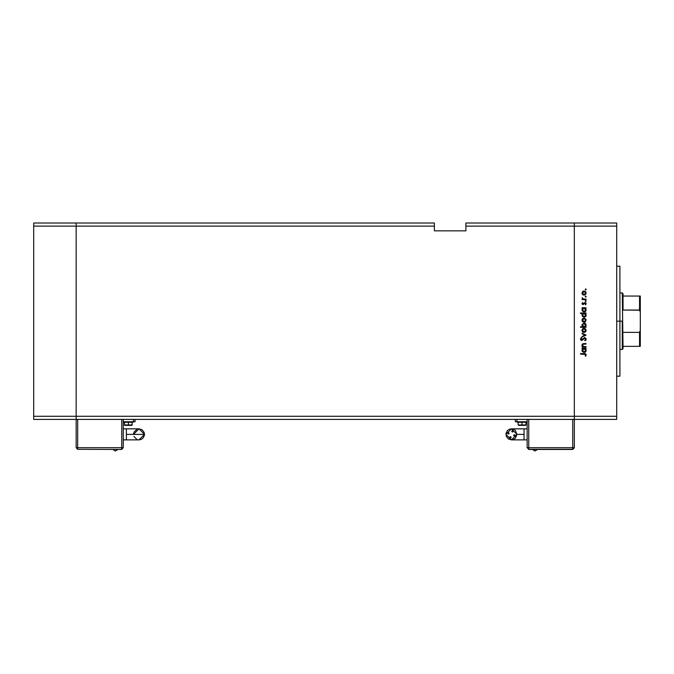 <?xml version="1.0" encoding="UTF-8"?>
<svg xmlns="http://www.w3.org/2000/svg" width="674" height="674" viewBox="0 0 674 674"><rect width="100%" height="100%" fill="white"/><g stroke="black" fill="none" stroke-linecap="round" stroke-linejoin="round"><path stroke-width="1.01" d="M76.128 419.422L76.128 222.984L33.7 222.984L33.7 226.127L33.7 222.984L76.128 222.984L76.128 226.127L76.128 222.984L434.435 222.984L76.128 222.984L76.128 226.127L33.7 226.127L434.435 226.127L434.435 222.984L434.435 226.127L76.128 226.127L76.128 416.279L76.128 226.127L76.128 416.279L33.7 416.279L33.7 226.127L33.7 416.279L574.299 416.279L574.299 222.984L465.86 222.984L465.86 226.127L574.299 226.127L574.299 222.984L465.86 222.984L465.86 230.845L434.435 230.845L434.435 226.127L434.435 230.845L465.86 230.845L465.86 226.127L574.299 226.127L574.299 416.279L574.299 226.127L574.299 416.279L76.128 416.279L76.128 419.422L76.128 416.279L76.128 419.422L33.7 419.422L33.7 416.279L33.7 419.422L574.299 419.422L574.299 416.279L616.727 416.279L616.727 226.127L574.299 226.127L616.727 226.127L616.727 419.422L574.299 419.422L574.299 416.279L574.299 419.422L616.727 419.422L616.727 416.279L574.299 416.279L574.299 419.422L76.128 419.422L76.128 447.713L77.704 447.713L77.704 419.422L77.704 447.713L76.128 447.713L77.704 449.28L76.128 447.713L76.128 419.422M619.869 321.203L616.727 321.203L619.869 321.203L619.869 266.205L619.869 376.21L619.869 321.203L622.228 321.203L622.228 349.494L622.228 321.203L619.869 321.203M586.085 346.621L586.085 347.118L586.085 346.621L586.085 347.118L582.066 347.118L582.791 346.621L582.041 345.535L582.201 344.304L583.878 343.588L586.085 343.588L586.085 344.085L582.943 344.271L582.673 345.88L583.549 346.546L586.085 346.621L583.549 346.546L582.488 345.181L583.28 344.144L586.085 344.085L586.085 343.588L584.029 343.588L581.991 345.096L582.791 346.621L582.066 347.118L586.085 347.118L582.066 347.118L582.066 346.621M584.737 337.522L586.22 338.946L585.024 340.766L584.746 340.303L585.664 339.098L584.965 338.053L582.066 340.37L580.988 340.185L580.44 339.064L581.376 337.598L581.713 338.045L581.013 339.266L581.906 339.898L584.737 337.522L581.704 339.923L581.005 339.115L581.713 338.045L581.376 337.598L580.44 339.064L581.729 340.421L584.729 338.019L585.664 339.098L584.746 340.303L585.024 340.766L586.228 339.098L584.889 337.531M582.066 333.756L582.066 333.226L586.085 335.054L582.066 336.958L582.066 336.427L584.99 335.096L582.066 333.756L582.066 333.226L586.085 335.054L582.066 333.226L582.066 333.756L584.99 335.096L582.066 336.427L582.066 336.958L586.085 335.13L582.066 336.958L582.066 336.427M582.656 331.894L584.088 332.451L582.159 331.204L582.505 328.988L584.088 328.289L585.554 328.895L586.153 330.37L585.563 331.844L584.088 332.451L586.153 330.37L584.088 328.289L582.656 328.836L581.991 330.37L582.505 331.743M584.088 322.223L582.656 321.675L581.991 320.142L582.656 318.617L584.088 318.061L586.009 319.341L585.563 321.616L584.088 322.223L586.153 320.142L584.088 318.061L582.656 318.617L581.991 320.142L582.656 321.675L584.08 322.223M582.066 308.262L582.808 308.262L582.066 307.765L586.085 307.765L585.386 308.262L586.001 310.706L584.063 312.003L582.336 311.051L582.193 308.97L582.808 308.262L581.991 309.888L584.063 312.003L586.153 309.905L585.386 308.262L586.085 307.765L582.066 307.765L582.066 308.262L582.066 307.765L586.085 307.765L586.085 308.262M586.144 289.382L585.605 289.921L585.268 289.289L585.95 289.087L586.153 289.466L585.698 289.011L585.234 289.466L586.018 289.795M582.656 294.597L584.088 295.145L582.159 293.906L582.505 291.69L584.088 290.983L585.554 291.589L586.153 293.064L585.563 294.538L584.088 295.145L586.153 293.064L584.088 290.983L582.656 291.539L581.991 293.064L582.505 294.445M586.153 296.594L585.605 297.04L585.268 296.417L585.95 296.206L586.153 296.594L585.698 296.13L585.234 296.594L586.018 296.914M586.085 299.096L586.085 299.585L586.085 299.096L586.085 299.585L582.066 299.585L582.656 299.096L582.134 297.681L583.204 298.961L586.085 299.096L583.355 299.003L582.134 297.681L582.656 299.096L582.066 299.585L586.085 299.585L582.066 299.585L582.066 299.096M586.153 301.034L585.521 301.463L585.268 300.857L585.95 300.655L586.153 301.034L585.698 300.579L585.234 301.034L586.018 301.354M583.044 304.665L582.007 303.856L582.563 302.618L582.926 304.159L584.67 302.592L586.077 303.275L585.613 304.875L585.083 303.047L583.044 304.665L585.015 303.047L585.613 304.875L586.153 303.73L584.99 302.55L583.027 304.168L582.563 302.618L581.991 303.645L583.044 304.665M580.44 313.477L582.841 313.477L580.44 313.477L580.44 312.989L586.085 312.989L585.386 313.477L586.001 315.929L584.063 317.218L582.336 316.274L582.21 314.185L582.841 313.477L581.991 315.103L584.063 317.218L586.153 315.12L585.386 313.477L586.085 312.989L580.44 312.989L580.44 313.477L580.44 312.989L586.085 312.989L586.085 313.477M585.521 326.654L586.085 327.303L580.44 327.303L580.44 326.806L582.791 326.806L582.041 325.635L582.142 324.363L584.08 323.073L585.9 324.16L585.689 326.494L586.153 325.18L584.08 323.073L581.991 325.171L582.791 326.806L580.44 326.806L580.44 327.303L586.085 327.303L586.085 326.806L586.085 327.303L580.44 327.303L580.44 326.806M582.066 348.736L582.808 348.736L582.066 348.247L586.085 348.247L585.386 348.736L586.001 351.188L584.063 352.477L582.336 351.533L582.193 349.444L582.808 348.736L581.991 350.362L584.063 352.477L586.153 350.379L585.386 348.736L586.085 348.247L582.066 348.247L582.066 348.736L582.066 348.247L586.085 348.247L586.085 348.736M585.655 354.954L585.04 354.145L580.584 354.094L580.584 353.606L585.453 353.715L586.22 354.718L585.588 356.209L585.167 355.923L585.664 354.861L585.167 355.923L585.588 356.209L586.228 354.886L584.299 353.606L580.584 353.606L580.584 354.094L585.521 354.44M574.299 222.984L616.727 222.984L616.727 226.127L616.727 222.984L574.299 222.984L574.299 226.127L574.299 222.984M585.243 289.373L585.596 289.02M582.378 294.285L582.033 293.493M583.296 291.134L583.886 290.991M585.243 291.337L585.782 291.85M583.33 295.01L582.85 294.749M583.069 294.294L584.973 294.386L585.546 292.449M582.732 292.221L582.488 293.064L584.088 291.48L582.841 292.078M583.549 291.564L582.959 291.943M585.546 292.457L584.088 291.48L585.664 293.064L584.088 294.656L582.488 293.064L583.077 294.294M585.596 297.04L585.243 296.501M585.243 296.493L585.512 296.164M582.134 297.681L582.513 298.363M582.572 298.506L582.884 298.818M582.909 298.835L583.524 299.037M585.234 301.034L585.596 300.587M582.563 302.618L582.909 302.955M582.572 303.932L583.162 304.151M585.647 302.744L586.018 303.148M585.731 304.766L585.403 304.387M585.655 303.873L585.563 303.367M584.501 303.317L584.215 303.789M586.119 310.318L585.807 311.068M582.016 309.585L582.184 308.987M585.158 311.691L585.613 311.312M582.521 309.534L584.08 308.262L585.664 309.888L585.175 308.692M585.63 309.568L584.417 311.464M583.735 311.472L583.339 311.321M582.715 310.722L584.072 311.506L582.496 310.091M582.943 308.734L583.465 308.38L582.943 308.734M584.973 308.524L583.465 308.38M584.248 311.498L584.99 311.194M586.119 315.542L585.807 316.291M582.007 314.817L582.21 314.194M582.041 314.632L582.488 313.798M584.897 317.05L585.529 316.62M585.967 314.21L585.723 313.814M584.703 313.595L583.465 313.595M585.655 315.137L585.546 314.48M584.232 316.713L585.58 315.617M582.715 315.938L584.417 316.687M583.92 313.486L585.664 315.103L584.072 316.721L582.488 315.103L583.768 313.511M582.943 313.949L582.521 314.758M582.74 314.194L582.597 315.718M585.546 314.488L584.973 313.747M585.302 316.123L585.63 314.792M582.403 321.388L582.159 320.984M582.159 319.308L582.37 318.937M585.554 321.616L584.906 322.062M583.305 322.079L582.85 321.827M583.625 318.617L582.816 319.181M585.403 319.257L584.088 318.558L585.664 320.142L584.088 321.734L582.488 320.142L584.088 318.558L582.488 320.142L582.757 321.026L583.473 321.616L584.973 321.464L585.63 320.453L585.268 319.08M584.358 323.09L584.88 323.225M586.085 326.806L585.335 326.806M585.883 324.135L585.563 323.705M582.934 326.334L583.355 326.646M585.622 325.584L584.063 326.806L582.496 325.062M582.513 324.868L584.08 323.562L582.555 324.716L582.74 326.081M584.956 326.545L585.563 325.778M583.457 326.696L585.209 326.334M584.215 323.571L585.664 325.188L583.768 323.596M582.033 330.799L581.991 330.37M582.125 329.603L582.37 329.156M583.296 328.432L583.886 328.297M586.119 330.766L585.824 331.524M583.305 332.307L582.85 332.055M583.069 331.591L585.217 331.49L585.268 329.3M583.549 328.87L582.816 329.401M583.777 328.811L582.488 330.37L583.625 328.845M585.403 329.485L584.088 328.786L585.664 330.37L584.088 331.953L582.488 330.37L583.077 331.6M583.473 331.835L584.4 331.928M586.06 339.814L585.765 340.235M585.057 340.749L585.083 340.084M585.209 339.982L585.58 339.485M585.049 338.087L584.476 338.062M584.417 338.078L584.046 338.34M581.215 340.311L580.836 340.058M580.457 338.837L580.592 338.415M581.376 337.598L581.713 338.045M581.333 338.373L581.047 339.41M582.858 338.971L583.128 338.592M582.454 346.326L582.201 345.964M582.193 345.947L582.007 345.315M582.235 344.254L582.943 343.715M583.844 343.588L586.085 343.588L586.085 344.085M584.189 344.085L583.549 344.102M583.49 344.111L583.027 344.229M582.951 344.271L582.589 344.658M582.53 344.818L582.505 345.4M583.954 346.604L584.628 346.621M586.119 350.8L585.807 351.55M582.142 351.162L582.016 350.665M584.897 352.308L585.529 351.879M585.967 349.469L585.714 349.073M584.459 348.778L583.465 348.854M582.943 349.208L582.488 350.354L584.08 348.736L585.664 350.362L584.703 348.854M584.232 351.971L585.268 351.424M582.715 351.196L584.417 351.938M582.74 349.452L582.521 350.017M585.302 351.381L585.664 350.362L584.072 351.98L582.488 350.354L582.597 350.977M580.584 354.094L580.584 353.606L584.299 353.606M585.613 356.192L585.394 355.577M585.428 355.518L585.647 355.021M584.948 354.128L584.24 354.094M585.63 293.375L585.63 292.752M584.695 291.598L583.928 291.488M582.606 292.457L582.513 293.375M583.473 294.538L584.4 294.622M584.4 308.288L583.92 308.271M582.513 309.568L582.513 310.192M582.513 314.783L582.513 315.415M583.069 316.367L584.072 316.721M585.63 320.453L585.63 319.83M584.695 318.676L583.777 318.583M582.606 319.535L582.513 320.453M582.757 321.026L583.077 321.372M583.473 321.616L584.4 321.7M582.488 325.18L582.538 325.601M583.17 326.536L583.751 326.78M584.223 326.797L584.687 326.696M585.655 325.028L585.209 324.042M583.465 323.688L582.555 324.716M585.63 330.681L585.63 330.058M584.4 328.811L583.928 328.786M582.606 329.755L582.513 330.681M585.63 350.674L585.63 350.05M582.513 350.042L582.513 350.674M583.069 351.617L583.802 351.963M126.417 439.852L138.987 439.852L144.489 434.351L126.417 434.351L126.417 439.852L123.275 439.852L126.417 439.852L126.417 428.858L123.275 428.858L126.417 428.858L126.417 434.351L144.489 434.351L138.987 439.852L137.917 439.751M115.414 451.016L117.925 449.44L115.414 451.016L112.912 449.44L115.414 451.016M142.046 429.785L144.076 432.253L144.489 434.351L138.987 428.858L144.489 434.351L144.388 435.429L142.88 438.243L141.093 439.44L138.996 439.852M128.38 421.781L128.38 422.253L133.098 422.253L123.671 421.941L128.38 421.781M128.38 424.923L132.315 424.923L128.38 424.923L128.38 425.395L131.843 425.395L128.38 425.395L128.38 424.923L124.454 424.923L128.38 424.923L128.38 422.253L128.38 424.923M133.595 433.281L133.494 434.351L138.987 428.858L142.046 429.776M136.889 439.44L133.907 436.457M133.907 432.253L136.889 429.271M123.275 447.713L123.275 419.422L123.275 447.713L121.708 449.28L123.275 447.713L77.704 447.713L77.704 449.28L77.704 447.713L123.275 447.713M121.708 419.422L121.708 449.28L121.708 419.422M135.061 419.422L135.061 421.781L135.061 419.422M133.494 421.781L135.061 421.781L133.494 421.781L133.494 419.422L133.494 421.781L123.275 421.781L133.494 421.781M124.993 425.395L128.38 425.395L124.589 425.26L124.454 422.253M133.098 421.941L123.671 422.253L133.098 422.253M77.704 449.28L121.708 449.44L77.704 449.28M524.01 439.852L524.01 434.351L516.941 434.351L515.324 430.467L513.537 429.271L511.44 428.858L509.333 429.271L507.547 430.467L506.039 433.281L506.359 436.457L508.381 438.926L511.44 439.852L505.938 434.351L511.44 428.858L516.941 434.351L511.44 439.852L513.537 439.44L515.324 438.243L516.941 434.351L524.01 434.351L524.01 439.852L527.152 439.852L511.44 439.852M535.013 451.016L532.502 449.44L535.013 451.016L537.515 449.44L535.013 451.016M510.193 436.718L509.83 437.594L510.445 436.668L511.111 437.333L510.445 438.007L509.805 437.165M514.675 435.96L515.088 435.345L514.422 436.011L513.799 435.092L515.037 435.092L514.102 434.755M512.687 431.992L513.04 431.116L512.425 432.042L511.76 431.368L512.425 430.703L513.074 431.545M509.123 433.365L508.457 434.031L507.783 433.365L508.457 432.7L509.123 433.365M524.01 428.858L524.01 434.351L524.01 428.858L527.152 428.858L511.44 428.858M522.047 421.941L517.329 421.941L522.047 421.941M526.756 422.253L517.329 422.253L522.047 422.253L522.047 424.923L522.047 422.253L526.756 421.941M518.651 425.395L522.047 425.395L518.112 424.923L522.047 424.923L518.112 424.923L518.112 422.253M522.047 425.395L522.047 424.923L522.047 425.395L525.501 425.395L522.047 425.395M513.799 435.598L514.245 435.994M509.072 433.112L508.626 432.716M508.196 432.75L507.834 433.618L508.769 433.955M513.04 431.116L512.173 430.753L511.836 431.689M509.83 437.594L510.698 437.957L511.035 437.022M527.152 419.422L527.152 447.713L572.723 447.713L572.723 419.422L572.723 447.713L528.719 447.713L528.719 419.422L528.719 449.28L572.723 449.28L572.723 447.713L574.299 447.713L574.299 419.422L574.299 447.713L572.723 447.713L572.723 449.28L574.299 447.713L572.723 449.44L528.719 449.28L528.719 447.713L527.152 447.713L528.719 449.28L527.152 447.713L527.152 419.422M516.941 419.422L516.941 421.781L527.152 421.781L516.941 421.781L516.941 419.422M515.366 421.781L516.941 421.781L515.366 421.781L515.366 419.422L515.366 421.781M525.973 422.253L525.973 424.923L522.047 424.923L525.973 424.923L525.501 425.395M572.723 449.44L528.719 449.44L572.723 449.44M639.828 346.352L623.012 346.352L622.228 292.92L623.012 348.711L623.012 346.352L640.3 346.352L640.3 330.235L639.516 332.349L623.012 332.349L639.516 332.349L639.516 346.352L639.516 332.349L640.3 330.235L640.275 346.352M640.3 296.063L640.3 312.18L639.516 310.065L623.012 310.065L623.012 293.704L623.012 310.065L639.786 310.192L640.3 312.18L640.3 330.235L640.3 296.063L623.012 296.063L639.786 296.063L639.516 310.065L639.516 296.063M616.727 376.21L619.869 376.21M616.727 266.205L619.869 266.205M131.843 425.395L132.315 422.253M126.417 428.858L138.987 428.858M623.012 348.711L622.228 349.494L619.869 349.494M619.869 292.92L622.228 292.92L623.012 293.704"/></g></svg>
